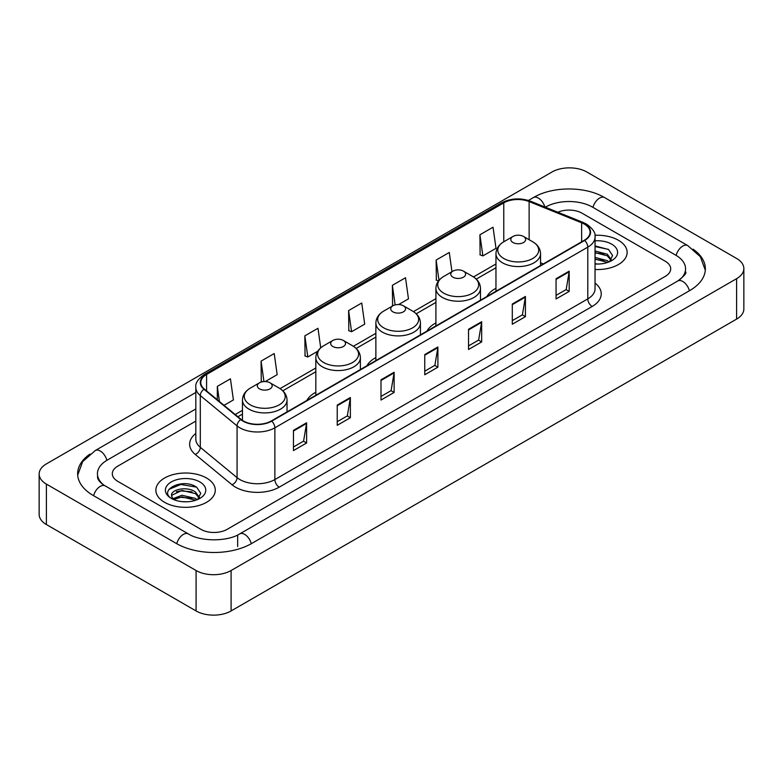 <?xml version="1.0" encoding="UTF-8"?>
<svg xmlns="http://www.w3.org/2000/svg" width="783" height="783" viewBox="0 0 783 783"><rect width="100%" height="100%" fill="white"/><g stroke="black" fill="none" stroke-linecap="round" stroke-linejoin="round"><path stroke-width="1.17" d="M315.823 392.254A32.808 18.939 0 0 0 306.819 400.465M375.869 357.586A32.808 18.939 0 0 0 366.865 365.798M435.916 322.919A32.808 18.939 0 0 0 426.911 331.131M495.962 288.252A32.808 18.939 0 0 0 486.957 296.463M618.433 240.273A29.705 17.157 0 0 0 594.923 235.301A29.705 17.157 0 0 1 618.433 240.273A29.705 17.157 0 0 1 627.134 252.4A29.705 17.157 0 0 0 618.433 240.273M206.585 478.041A29.705 17.157 0 0 0 174.208 474.322A29.705 17.157 0 0 0 155.866 490.168A29.705 17.157 0 0 0 164.567 502.304A29.705 17.157 0 0 0 196.944 506.024A29.705 17.157 0 0 0 215.286 490.168A29.705 17.157 0 0 0 206.585 478.041A29.705 17.157 0 0 0 174.208 474.322A29.705 17.157 0 0 0 155.866 490.168A29.705 17.157 0 0 0 164.567 502.304A29.705 17.157 0 0 0 196.944 506.024A29.705 17.157 0 0 0 215.286 490.168A29.705 17.157 0 0 0 206.585 478.041M584.294 224.095A19.81 11.432 180 0 1 590.088 232.179A19.81 11.432 180 0 1 584.294 240.264L271.358 420.941A19.81 11.432 180 0 1 241.135 419.414L204.363 389.092A19.81 11.432 180 0 1 200.781 382.535A19.81 11.432 180 0 1 206.585 374.45L503.763 202.866A19.81 11.432 180 0 1 529.132 201.583L581.642 222.812A19.81 11.432 180 0 1 584.294 224.095M584.637 223.899A20.299 11.725 0 0 0 581.935 222.578L529.416 201.348A20.299 11.725 0 0 0 503.42 202.66L206.232 374.245A20.299 11.725 0 0 0 203.952 389.259L240.724 419.571A20.299 11.725 0 0 0 271.711 421.137L584.637 240.469A20.299 11.725 0 0 0 584.637 223.899M293.459 430.366L293.459 450.577L306.593 442.992L306.593 422.781L293.459 430.366M293.459 446.995L303.579 441.152L306.544 423.456A4.952 2.858 -120 0 0 306.593 422.781M303.491 441.201L306.593 442.992M337.228 405.095L337.228 425.306L350.363 417.731L350.363 397.51L337.228 405.095M337.228 421.724L347.339 415.881L350.304 398.185A4.952 2.858 -120 0 0 350.363 397.51M347.251 415.939L350.363 417.731M380.998 379.824L380.998 400.044L394.123 392.459L394.123 372.248L380.998 379.824M380.998 396.452L391.109 390.619L394.074 372.914A4.952 2.858 -120 0 0 394.123 372.248M391.02 390.668L394.123 392.459M556.057 278.748L556.057 298.969L569.192 291.384L569.192 271.172L556.057 278.748M556.057 295.377L566.178 289.544L569.143 271.848A4.952 2.858 -120 0 0 569.192 271.172M566.089 289.593L569.192 291.384M512.297 304.019L512.297 324.24L525.422 316.655L525.422 296.444L512.297 304.019M512.297 320.648L522.408 314.815L525.373 297.109A4.952 2.858 -120 0 0 525.422 296.444M522.32 314.864L525.422 316.655M468.528 329.291L468.528 349.502L481.662 341.926L481.662 321.705L468.528 329.291M468.528 345.92L478.638 340.076L481.604 322.381A4.952 2.858 -120 0 0 481.662 321.705M478.55 340.125L481.662 341.926M424.758 354.562L424.758 374.773L437.893 367.188L437.893 346.977L424.758 354.562M424.758 371.181L434.878 365.348L437.844 347.652A4.952 2.858 -120 0 0 437.893 346.977M434.79 365.397L437.893 367.188M595.041 269.499A29.705 17.157 0 0 0 627.134 252.4A29.705 17.157 0 0 1 595.041 269.499M200.898 529.337A18.567 10.717 0 0 0 227.158 529.337L665.256 276.399A18.567 10.717 0 0 0 670.698 268.823A18.567 10.717 0 0 0 665.256 261.238L582.102 213.23A18.567 10.717 0 0 0 557.829 212.232A18.567 10.717 0 0 1 582.102 213.23L665.256 261.238A18.567 10.717 0 0 1 670.698 268.823A18.567 10.717 0 0 1 665.256 276.399L227.158 529.337A18.567 10.717 0 0 1 200.898 529.337L117.744 481.33L200.898 529.337M195.828 421.088L117.744 466.169A18.567 10.717 0 0 0 112.302 473.744A18.567 10.717 0 0 0 117.744 481.33A18.567 10.717 0 0 1 112.302 473.744A18.567 10.717 0 0 1 117.744 466.169L195.828 421.088M265.231 381.556L277.172 374.666L274.207 353.544L261.072 361.129L261.287 381.223M224.055 405.33L233.403 399.937L230.437 378.815L217.312 386.391L217.312 399.77M398.635 304.538L408.472 298.861L405.506 277.74L392.371 285.325L392.586 305.419M451.967 271.691L449.276 252.469L436.141 260.054L436.356 280.148M479.91 234.783L482.876 255.904L496.001 248.328L493.036 227.207L479.91 234.783L480.116 254.876M320.717 347.828L317.976 328.283L304.841 335.858L305.057 355.952M348.611 310.587L351.577 331.708L364.702 324.133L361.736 303.011L348.611 310.587L348.817 330.68M351.577 331.708L348.611 330.602M393.183 305.634L392.371 305.331M392.371 285.325L395.121 304.91M438.5 280.95L436.141 280.069M436.141 260.054L438.989 280.334M482.876 255.904L479.91 254.798M304.841 335.858L307.807 356.979L317.741 351.244M307.807 356.979L304.841 355.874M262.648 381.722L261.072 381.145M261.072 361.129L263.949 381.575M217.312 386.391L219.436 401.513M679.38 280.001A33.424 19.301 0 0 0 685.556 268.823A33.424 19.301 0 0 0 675.758 255.18L592.604 207.172A33.424 19.301 0 0 0 545.34 207.172L545.32 207.182M195.828 408.951L107.242 460.101A33.424 19.301 0 0 0 97.444 473.744A33.424 19.301 0 0 0 103.62 484.922M196.083 570.523A24.762 14.29 0 0 0 231.093 570.523L736.597 278.679A24.762 14.29 0 0 0 743.85 268.569A24.762 14.29 0 0 0 736.597 258.459L586.917 172.045A24.762 14.29 0 0 0 551.907 172.045L46.403 463.898A24.762 14.29 0 0 0 39.15 473.999A24.762 14.29 0 0 0 46.403 484.109L196.083 570.523L196.083 610.955A24.762 14.29 0 0 0 231.093 610.955L736.597 319.102A24.762 14.29 0 0 0 743.85 309.001L743.85 268.569M39.15 473.999L39.15 514.431A24.762 14.29 0 0 0 46.403 524.541L196.083 610.955M89.947 454.091A53.234 30.733 0 0 0 77.644 473.744A53.234 30.733 0 0 0 93.236 495.482L176.39 543.49A53.234 30.733 0 0 0 251.666 543.49L689.764 290.552A53.234 30.733 0 0 0 705.356 268.823A53.234 30.733 0 0 0 693.053 249.17M595.041 263.832L598.731 264.018M595.041 257.421L607.314 260.651L608.949 261.962M595.041 259.016L607.608 262.452M595.041 251L607.314 254.23L611.327 259.78M595.041 252.606L607.314 255.835L611.014 260.201M595.041 263.969A20.182 11.647 0 0 0 611.689 260.631A20.182 11.647 0 0 0 611.689 244.159A20.182 11.647 0 0 0 595.041 240.831M609.428 261.757L612.59 255.552L608.587 249.532L595.041 245.921M595.041 246.547L608.313 249.346M595.041 252.968L603.85 254.064M595.041 259.388L603.85 260.485M495.962 291.266L495.962 253.712A22.286 12.861 0 0 0 502.49 262.804A22.286 12.861 0 0 0 526.773 265.594A22.286 12.861 0 0 0 540.534 253.712C540.368 248.749 537.764 244.776 532.724 241.781L523.504 236.456A7.429 4.287 0 0 0 512.992 236.456A7.429 4.287 0 0 0 512.992 242.515A7.429 4.287 0 0 0 523.504 242.515A7.429 4.287 0 0 0 523.504 236.456L532.724 241.781A20.466 11.814 0 0 1 532.724 258.488A20.466 11.814 0 0 1 503.772 258.488A20.466 11.814 0 0 1 503.772 241.781L503.763 202.866M452.946 277.182A7.429 4.287 0 0 0 463.448 277.182A7.429 4.287 0 0 0 463.448 271.124L472.678 276.448A20.466 11.814 0 0 1 472.678 293.155A20.466 11.814 0 0 1 443.726 293.155A20.466 11.814 0 0 1 443.726 276.448C438.686 279.443 436.082 283.417 435.916 288.379A22.286 12.861 0 0 0 442.444 297.471A22.286 12.861 0 0 0 466.727 300.261A22.286 12.861 0 0 0 480.478 288.379C480.322 283.417 477.718 279.443 472.678 276.448L463.448 271.124A7.429 4.287 0 0 0 452.946 271.124A7.429 4.287 0 0 0 452.946 277.182M392.9 311.849A7.429 4.287 0 0 0 403.402 311.849A7.429 4.287 0 0 0 403.402 305.791L412.631 311.115A20.466 11.814 0 0 1 412.631 327.823A20.466 11.814 0 0 1 383.68 327.823A20.466 11.814 0 0 1 383.68 311.115C378.639 314.11 376.036 318.084 375.869 323.046A22.286 12.861 0 0 0 382.398 332.139A22.286 12.861 0 0 0 406.68 334.928A22.286 12.861 0 0 0 420.432 323.046C420.265 318.084 417.672 314.11 412.631 311.115L403.402 305.791A7.429 4.287 0 0 0 392.9 305.791A7.429 4.287 0 0 0 392.9 311.849M332.853 346.517A7.429 4.287 0 0 0 343.355 346.517A7.429 4.287 0 0 0 343.355 340.458L352.575 345.783A20.466 11.814 0 0 1 352.575 362.49A20.466 11.814 0 0 1 323.633 362.49A20.466 11.814 0 0 1 323.633 345.783C318.593 348.778 315.989 352.751 315.823 357.714A22.286 12.861 0 0 0 322.351 366.806A22.286 12.861 0 0 0 346.634 369.596A22.286 12.861 0 0 0 360.386 357.714C360.219 352.751 357.616 348.778 352.575 345.783L343.355 340.458A7.429 4.287 0 0 0 332.853 340.458A7.429 4.287 0 0 0 332.853 346.517M259.496 388.867A7.429 4.287 0 0 0 270.008 388.867A7.429 4.287 0 0 0 270.008 382.809L279.228 388.133A20.466 11.814 0 0 1 279.228 404.84A20.466 11.814 0 0 1 250.276 404.84A20.466 11.814 0 0 1 250.276 388.133C245.236 391.128 242.632 395.102 242.466 400.064A22.286 12.861 0 0 0 248.994 409.157A22.286 12.861 0 0 0 273.277 411.946A22.286 12.861 0 0 0 287.038 400.064C286.872 395.102 284.268 391.128 279.228 388.133L270.008 382.809A7.429 4.287 0 0 0 259.496 382.809A7.429 4.287 0 0 0 259.496 388.867M182.224 501.658L186.892 501.795M172.945 498.702L181.959 495.267L195.466 498.419L197.101 499.73M173.777 499.564L181.959 496.872L195.76 500.229M173.092 499.319L171.643 495.933A13.986 8.075 0 0 0 173.904 499.671M199.489 497.557L195.466 492.008C187.068 485.744 169.794 489.61 171.643 495.933L171.594 495.316M171.683 496.128L172.064 495.091L181.959 490.452L195.466 493.613L199.176 497.968M197.58 499.534L200.742 493.329L196.748 487.3C182.586 477.131 157.432 490.54 171.957 498.761L172.681 499.202M199.851 481.936A20.182 11.647 0 0 0 171.311 481.936A20.182 11.647 0 0 0 171.311 498.409A20.182 11.647 0 0 0 199.851 498.409A20.182 11.647 0 0 0 199.851 481.936M169.011 489.326L180.853 484.462L196.474 487.124M176.41 491.695L180.853 490.882L192.001 491.841M176.41 498.105L180.853 497.303L192.001 498.262M595.041 283.113A30.948 17.872 180 0 1 592.173 306.476L279.237 487.143A6.186 3.572 60 0 1 274.862 479.558L587.788 298.891A24.762 14.29 0 0 0 595.041 288.78L595.041 237.034A24.762 14.29 180 0 1 587.788 247.144A6.186 3.572 -120 0 0 584.637 240.469M279.237 487.143A30.948 17.872 180 0 1 235.477 487.143A30.948 17.872 180 0 1 232.003 484.755L195.231 454.434A30.948 17.872 180 0 1 195.828 433.469M239.852 479.558A24.762 14.29 0 0 0 274.862 479.558L274.862 427.812A24.762 14.29 180 0 1 237.073 425.903L200.301 395.581A24.762 14.29 180 0 1 195.828 387.379L195.828 439.136A24.762 14.29 0 0 0 200.301 447.338L237.073 477.65A24.762 14.29 0 0 0 239.852 479.558M595.041 237.034C595.873 233.168 593.025 228.851 586.506 224.095L583.257 222.509A6.186 2.897 112 0 0 581.935 222.578M583.257 222.509L530.747 201.28C520.489 197.659 510.761 198.187 501.551 202.866A6.186 3.572 60 0 1 503.42 202.66M206.232 374.245A6.186 3.572 -120 0 0 204.363 374.44C197.933 379.06 195.094 383.376 195.828 387.379M203.952 389.259A6.186 4.14 129.5 0 0 200.301 395.581L200.301 447.338A6.186 4.14 -50.5 0 1 195.231 454.434M530.747 201.28A6.186 2.897 112 0 0 529.416 201.348M240.724 419.571A6.186 4.14 129.5 0 0 237.073 425.903L237.073 477.65A6.186 4.14 -50.5 0 1 232.003 484.755M271.711 421.137A6.186 3.572 60 0 1 274.862 427.812L587.788 247.144L587.788 298.891A6.186 3.572 60 0 0 592.173 306.476M206.585 374.45L206.585 390.923M581.642 222.812L581.642 241.79M529.132 201.583L529.132 239.706M543.324 263.92L540.534 262.794M495.962 263.969L473.5 276.947M435.916 298.646L413.453 311.614M375.869 333.313L353.397 346.282M315.823 367.981L280.05 388.632M242.466 410.331L235.203 414.52M424.758 355.198L437.844 347.652M468.528 329.927L481.604 322.381M512.297 304.665L525.373 297.109M556.057 279.394L569.143 271.848M380.998 380.469L394.074 372.914M337.228 405.731L350.304 398.185M293.459 431.002L306.544 423.456M251.294 543.705A9.905 5.716 -120 0 0 244.668 534.388A9.905 5.716 -120 0 0 239.715 533.898C227.53 541.777 200.517 541.777 188.341 533.898L105.186 485.891C104.198 485.529 99.372 482.24 97.855 478.756L97.444 476.778M176.762 543.705A9.905 5.716 -60 0 1 183.388 534.388A9.905 5.716 -60 0 1 188.341 533.898M93.608 495.698A9.905 5.716 -60 0 1 100.234 486.38A9.905 5.716 -60 0 1 105.186 485.891M77.693 475.144L82.626 461.676L95.281 450.519A9.905 5.716 60 0 1 100.234 451.008A9.905 5.716 60 0 1 106.87 460.326M528.408 200.458L533.389 197.58A9.905 5.716 60 0 1 538.332 198.07A9.905 5.716 60 0 1 544.86 206.996M533.389 197.58C552.7 186.09 585.244 186.09 604.564 197.58A9.905 5.716 120 0 0 599.612 198.07A9.905 5.716 120 0 0 592.976 207.378M705.307 270.213L700.374 256.746L687.719 245.588A9.905 5.716 120 0 0 682.766 246.077A9.905 5.716 120 0 0 676.13 255.395M689.392 290.767A9.905 5.716 -120 0 0 682.766 281.459A9.905 5.716 -120 0 0 677.814 280.97L239.715 533.898M231.093 610.955L231.093 570.523M46.403 524.541L46.403 484.109M736.597 319.102L736.597 278.679M237.66 546.524L237.66 535.406M501.551 202.866L204.363 374.44M495.962 267.737L476.27 279.11M435.916 302.414L416.223 313.777M375.869 337.082L356.177 348.445M315.823 371.749L282.82 390.795M242.466 414.099L237.895 416.742M685.556 271.858C686.936 272.856 684.352 275.89 677.814 280.97M604.564 197.58L687.719 245.588M95.281 450.519L195.828 392.469M540.534 265.535L540.534 253.712M495.962 253.712C496.128 248.749 498.732 244.776 503.772 241.781L512.992 236.456M480.478 300.202L480.478 288.379M435.916 325.934L435.916 288.379M452.946 271.124L443.726 276.448M420.432 334.87L420.432 323.046M375.869 360.601L375.869 323.046M392.9 305.791L383.68 311.115M360.386 369.537L360.386 357.714M315.823 395.268L315.823 357.714M332.853 340.458L323.633 345.783M287.038 411.887L287.038 400.064M242.466 420.393L242.466 400.064M259.496 382.809L250.276 388.133"/></g></svg>
